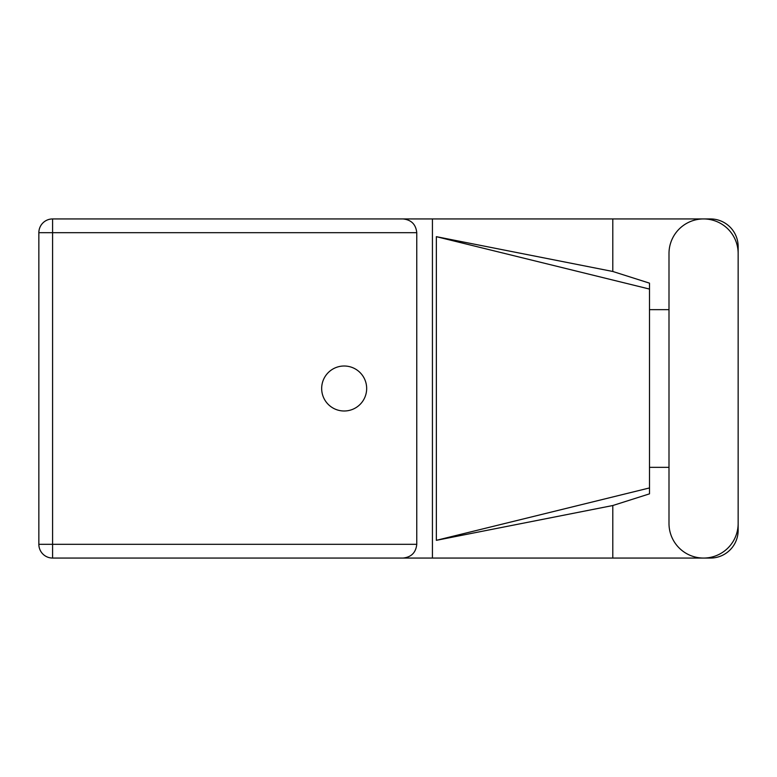 <?xml version="1.0" encoding="UTF-8"?>
<svg xmlns="http://www.w3.org/2000/svg" width="777" height="777" viewBox="0 0 777 777"><rect width="100%" height="100%" fill="white"/><g stroke="black" fill="none" stroke-linecap="round" stroke-linejoin="round"><path stroke-width="1.17" d="M668.997 523.484A34.577 34.577 0 0 0 703.573 558.061A34.577 34.577 0 0 0 738.15 523.484L738.15 253.516A34.577 34.577 0 0 0 703.573 218.939A34.577 34.577 0 0 0 668.997 253.516L668.997 523.484M344.172 366.006A22.494 22.494 0 0 0 321.668 388.5A22.494 22.494 0 0 0 344.172 410.994A22.494 22.494 0 0 0 366.666 388.5A22.494 22.494 0 0 0 344.172 366.006M738.15 467.336L738.15 530.351A27.71 27.71 0 0 1 710.44 558.061L52.593 558.061L52.593 544.318L416.763 544.318C415.889 552.602 411.305 557.187 403.02 558.061M668.997 467.336L649.494 467.336M612.791 558.061L612.791 505.526L649.494 493.851L649.494 283.149L612.791 271.474L436.353 236.674L649.494 289.063M612.791 271.474L612.791 218.939L710.44 218.939A27.71 27.71 0 0 1 738.15 246.649L738.15 309.664M649.494 309.664L668.997 309.664M612.791 505.526L436.353 540.326L436.353 236.674M612.791 218.939L432.43 218.939L432.43 558.061M416.763 232.682L52.593 232.682L52.593 544.318L38.85 544.318A13.743 13.743 0 0 0 52.593 558.061A13.743 13.743 0 0 1 38.85 544.318L38.85 232.682A13.743 13.743 0 0 1 52.593 218.939L403.02 218.939C411.305 219.813 415.889 224.398 416.763 232.682L416.763 544.318M432.43 218.939L403.02 218.939M649.494 477.156L649.494 299.844M436.353 540.326L649.494 487.937M38.85 232.682L52.593 232.682L52.593 218.939"/></g></svg>
